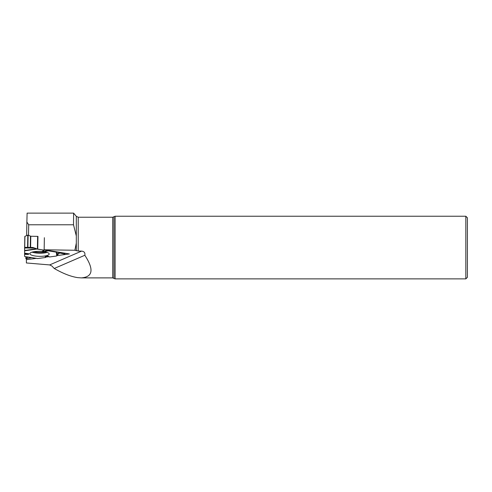 <?xml version="1.0" encoding="UTF-8"?>
<svg xmlns="http://www.w3.org/2000/svg" width="492" height="492" viewBox="0 0 492 492"><rect width="100%" height="100%" fill="white"/><g stroke="black" fill="none" stroke-linecap="round" stroke-linejoin="round"><path stroke-width="0.74" d="M24.741 247.335L27.589 247.378L27.798 235.139L24.932 236.332L24.6 254.339L24.631 247.328L32.816 247.464L36.832 249.044L44.508 250.2L44.907 249.887L44.508 250.2L37.398 249.05L37.62 236.369L30.793 236.252L28.112 235.145L27.896 247.384L32.816 247.464L37.398 249.05M48.456 250.858L48.025 250.403L48.456 250.858L56.273 252.15L56.808 251.861L56.273 252.15L48.456 250.858L44.428 251.498L42.515 250.988L44.508 250.2M24.612 253.478L28.339 254.438L24.6 254.339L24.6 256.363L24.975 256.584L37.712 258.54L45.528 257.5L46.432 256.615L48.425 256.443M24.932 236.332L24.631 247.328L24.821 236.437M37.743 249.081L37.964 236.394L37.62 236.369M45.528 257.5L45.178 256.24L47.724 256.092L49.477 256.978L56.494 256.012L58.825 253.503L59.932 253.023L64.827 254.106L64.999 253.22L65.005 254.081M64.981 254.038L63.923 253.042L64.827 254.106L59.932 253.023L58.825 253.503L56.494 256.012L49.477 256.978L48.8 256.412L46.432 256.615L45.528 257.5L37.712 258.54M25.879 258.687L27.736 257.027L26.039 258.761L31.66 257.63L26.039 258.761L25.916 256.744M24.6 254.339L24.6 256.363L24.975 256.584M49.182 253.995A9.655 2.497 -179 0 0 49.182 253.958A9.655 2.497 -179 0 0 39.569 251.338A9.655 2.497 -179 0 0 29.877 253.626A9.655 2.497 -179 0 0 39.415 256.338A9.655 2.497 -179 0 0 49.182 253.995M46.98 250.231L44.428 251.498M24.6 253.159L28.979 253.78L28.339 254.438M27.896 247.384L27.589 247.378M46.432 256.615L45.178 256.24M27.798 235.139L28.112 235.145M73.511 213.122L27.109 213.122L26.876 222.046L28.696 224.782L73.511 224.782L73.615 213.122L76.309 216.332L76.309 243.116L74.876 250.262L78.228 251.043L81.61 251.105C84.212 251.406 85.282 252.796 84.827 255.268C94.083 269.407 92.926 276.947 81.377 277.888L112.711 277.888L112.711 217.23L115.103 216.234L465.832 216.234L465.832 278.878L467.4 277.31L467.4 217.802L465.832 216.234M73.511 224.782L76.309 235.951M81.377 277.888L77.834 277.654C71.002 276.645 63.136 273.589 54.237 268.491L51.937 266.031L49.637 264.924L26.383 262.962L26.402 258.687M26.876 222.046L26.636 235.625M44.366 237.697L44.157 249.764L69.39 253.946L57.115 255.582M48.886 256.676L45.971 257.064M36.328 258.349L26.383 259.671M44.157 249.764L74.876 250.262M28.696 224.782L28.511 235.324M112.711 277.888L115.103 278.878L115.103 216.234M54.237 268.491L84.827 255.268M30.467 236.203L30.27 247.421M30.793 236.252L30.596 247.427M45.405 251.953A9.157 2.368 1 0 1 33.714 251.75M47.06 252.396A9.434 2.442 1 0 1 32.048 252.138M24.606 250.514L36.113 248.841M35.172 248.14L24.637 247.968M24.6 250.822L36.832 249.044M56.273 252.15L56.777 255.889M56.666 252.027L57.14 255.545M57.626 254.659L58.001 252.058M59.009 252.224L58.825 253.503M49.637 264.924L81.61 251.105M76.309 243.116L76.309 250.76M78.228 251.043L78.228 217.23L76.309 216.332M113.966 278.22L113.966 216.892M37.57 258.54L25.104 256.621M25.892 256.744L25.861 258.731M78.228 217.23L112.711 217.23M115.103 278.878L465.832 278.878"/></g></svg>
